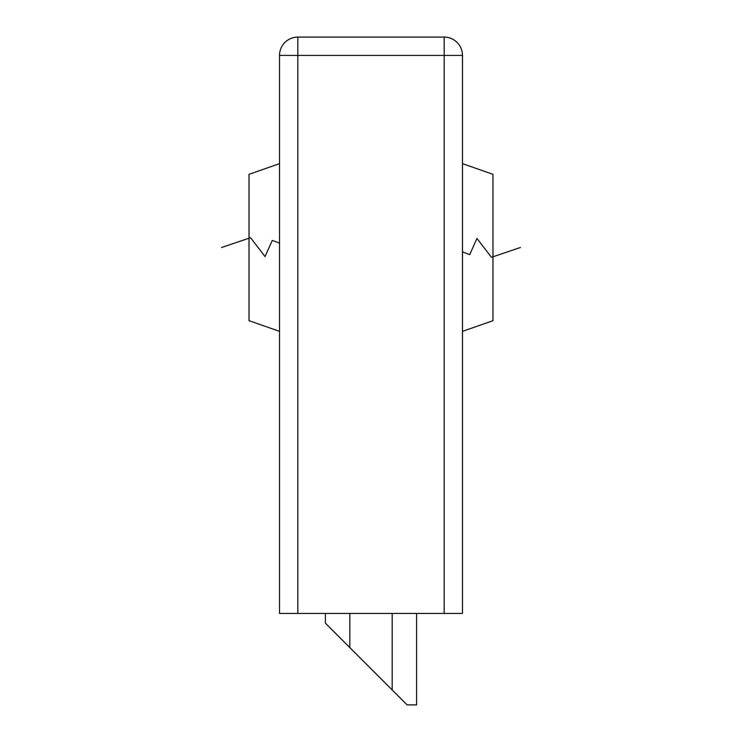 <?xml version="1.0" encoding="UTF-8"?>
<svg xmlns="http://www.w3.org/2000/svg" width="742" height="742" viewBox="0 0 742 742"><rect width="100%" height="100%" fill="white"/><g stroke="black" fill="none" stroke-linecap="round" stroke-linejoin="round"><path stroke-width="1.11" d="M279.521 613.421L279.521 55.4L297.82 55.4L297.82 613.421L279.521 613.421M444.18 613.421L444.18 55.4L297.82 55.4L297.82 37.1A18.3 18.3 0 0 0 279.521 55.4A18.3 18.3 0 0 1 297.82 37.1L444.18 37.1A18.3 18.3 0 0 1 462.479 55.4L462.479 613.421L297.82 613.421M416.587 613.421L416.587 704.9L407.135 704.9L325.413 623.178L325.413 613.421M392.193 689.958L392.193 613.421M349.807 647.571L349.807 613.421M462.479 331.359L492.976 320.683L492.976 174.324L462.479 163.648M279.521 163.648L249.024 174.324L249.024 320.683L279.521 331.359M520.42 247.503L491.445 257.307L476.967 238.442L469.723 254.617L462.479 251.863M221.58 247.503L250.555 237.7L265.033 256.565L272.277 240.389L279.521 243.144M444.18 37.1L444.18 55.4L462.479 55.4"/></g></svg>

